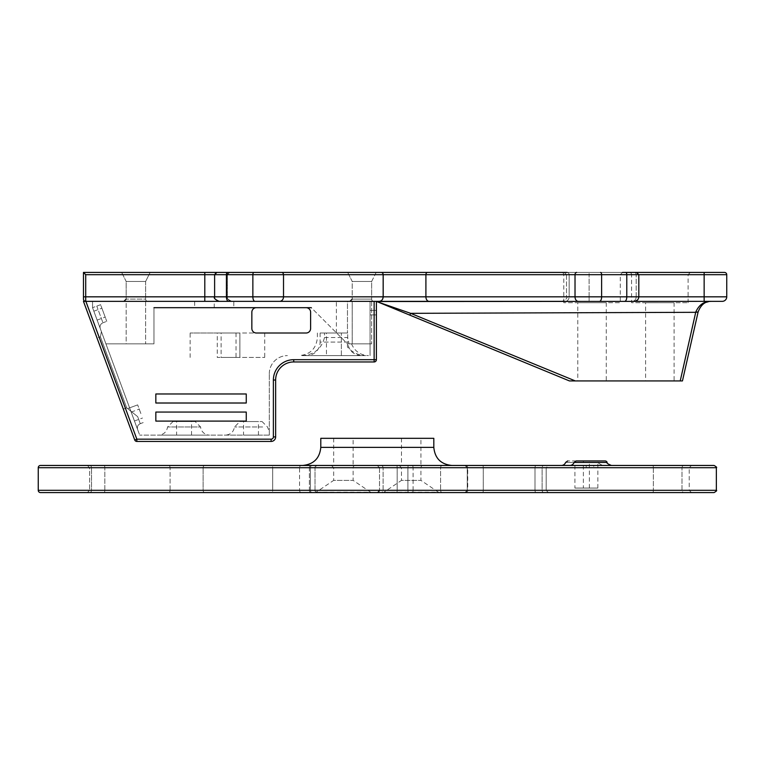 <?xml version="1.0" encoding="UTF-8"?>
<svg xmlns="http://www.w3.org/2000/svg" width="765" height="765" viewBox="0 0 765 765"><rect width="100%" height="100%" fill="white"/><g stroke="black" fill="none" stroke-linecap="round" stroke-linejoin="round"><path stroke-width="0.57" stroke-dasharray="3.83 2.87" d="M575.299 380.922L680.228 380.922L695.71 312.311L410.642 313.334L575.299 380.922M569.428 380.922L409.887 315.161L410.642 313.334L376.81 301.525A2.257 2.257 0 0 0 375.95 301.353A2.257 2.257 0 0 1 376.399 301.4M710.236 301.4L704.67 303.112L701.639 305.455L699.774 307.846L698.129 311.91L685.124 369.132M698.024 312.378L695.71 312.311M577.795 380.922L606.272 380.922L577.795 380.922L577.795 302.711L606.272 302.711L577.795 302.711M645.603 380.922L674.08 380.922L645.603 380.922L645.603 302.711L674.08 302.711L645.603 302.711M561.52 272.426A2.257 2.257 0 0 1 563.776 274.683L620.291 274.683L622.547 272.426L561.52 272.426L724.493 272.426A2.257 2.257 0 0 1 726.75 274.683A2.257 2.257 0 0 0 724.493 272.426M121.654 272.426L126.177 281.463L145.618 281.463L126.177 281.463L121.654 272.426L229.663 272.426L227.282 274.683A2.257 2.247 90 0 1 229.529 272.426L216.992 272.426L229.529 272.426A2.257 2.247 -90 0 0 227.282 274.683L214.745 274.683A2.257 2.247 90 0 1 216.992 272.426L253.942 272.426A2.257 1.081 90 0 0 252.861 274.683L226.421 274.683A2.257 1.081 90 0 1 227.501 272.426M634.185 272.426L567.142 272.426A2.257 1.999 90 0 1 569.141 274.683L589.117 274.683L589.117 272.426L589.117 274.683L636.184 274.683A2.257 1.999 90 0 0 634.185 272.426A2.257 1.999 -90 0 1 636.184 274.683L569.141 274.683A2.257 1.999 -90 0 0 567.142 272.426M625.722 272.426L636.547 272.426L638.813 274.683L626.784 274.683A2.257 1.061 90 0 0 625.722 272.426L381.238 272.426A2.257 1.96 90 0 1 383.189 274.683L383.189 296.83C382.949 299.574 381.63 301.075 379.23 301.353L142.577 301.353L204.8 301.353L204.8 296.83L227.406 296.83L214.621 296.83L214.621 274.683L227.406 274.683L204.8 274.683L204.8 272.426M281.539 272.426L281.539 272.426A2.257 1.989 90 0 1 283.519 274.683L252.861 274.683L252.861 296.83A4.523 2.161 -90 0 0 255.022 301.353M347.693 272.426L352.216 281.463L371.647 281.463L352.216 281.463L347.693 272.426L376.17 272.426L347.693 272.426L376.17 272.426L347.693 272.426L376.17 272.426L371.647 281.463L352.216 281.463L352.216 299.096L371.647 299.096L352.216 299.096L371.647 299.096L352.216 299.096L349.949 301.353L373.913 301.353A2.257 2.257 0 0 1 371.647 299.096A2.257 2.257 0 0 0 373.913 301.353L349.949 301.353M688.098 302.711L688.098 274.683L690.355 272.426L629.327 272.426A2.257 2.257 0 0 1 631.594 274.683L688.098 274.683L631.594 274.683L631.594 302.711L688.098 302.711L631.594 302.711M563.776 302.711L563.776 274.683L620.291 274.683L620.291 302.711L563.776 302.711L620.291 302.711M129.218 301.353L85.718 301.353A2.257 2.257 0 0 1 83.462 299.096L83.462 272.426L85.718 274.683L85.718 301.353L147.874 301.353A2.257 2.257 0 0 1 145.618 299.096L126.177 299.096L145.618 299.096A2.257 2.257 0 0 0 147.874 301.353L142.577 301.353M85.871 301.353L136.849 439.177L134.726 439.961L83.462 301.353L376.399 301.353L347.463 301.353L347.463 333.014L347.463 301.353L233.813 301.353L233.813 307.683L194.664 307.683L194.664 301.353L233.813 301.353M126.177 281.463L145.618 281.463L126.177 281.463L126.177 299.096L126.177 281.463M565.144 301.353A4.523 3.997 -90 0 0 569.141 296.83L638.813 296.83L569.141 296.83A4.523 3.997 90 0 1 565.144 301.353L379.23 301.353M563.776 301.353L711.354 301.353C704.316 301.094 699.134 304.613 695.825 311.91A2.257 0.516 12.8 0 0 698.129 311.91M376.17 272.426L371.647 281.463L371.647 299.096L371.647 281.463L352.216 281.463L352.216 299.096M409.887 315.161L376.81 301.525M320.793 447.372C319.703 458.331 313.669 464.365 302.711 465.455L451.895 465.455C440.927 464.365 434.903 458.331 433.812 447.372L433.812 438.326L320.793 438.326L320.793 447.372L433.812 447.372M451.895 465.455L302.711 465.455M40.507 465.455L714.089 465.455M311.087 492.574A2.257 1.702 -90 0 1 309.385 490.317A2.257 1.702 90 0 0 311.087 492.574L271.957 492.574A2.257 0.746 -90 0 0 272.694 490.317L272.694 467.711L272.694 490.317L89.639 490.317L310.427 490.317L203.108 490.317L203.108 467.711A2.257 1.798 90 0 1 204.915 465.455A2.257 1.798 90 0 0 203.108 467.711L310.427 467.711L310.427 490.317L310.427 467.711L315.017 467.711L315.017 490.317L310.427 490.317L315.017 490.317L315.017 467.711L309.385 467.711L309.385 490.317L315.017 490.317L299.545 490.317L309.385 490.317L309.385 467.711L299.545 467.711L299.545 490.317L272.694 490.317L299.545 490.317L299.545 467.711L272.694 467.711L299.545 467.711A2.257 1.941 -90 0 1 301.496 465.455L89.457 465.455A2.257 2.075 -90 0 1 91.532 467.711L170.079 467.711A2.257 1.501 -90 0 0 168.577 465.455A2.257 1.501 90 0 1 170.079 467.711L310.427 467.711A2.257 1.798 -90 0 1 312.225 465.455L317.274 465.455L312.225 465.455A2.257 1.798 90 0 0 310.427 467.711L309.385 467.711A2.257 1.702 90 0 1 311.087 465.455L301.496 465.455L311.087 465.455A2.257 1.702 -90 0 0 309.385 467.711L299.545 467.711A2.257 1.941 90 0 1 301.496 465.455L271.957 465.455A2.257 0.746 90 0 1 272.694 467.711L104.824 467.711A2.257 0.746 90 0 0 104.078 465.455L87.373 465.455L89.639 467.711L91.532 467.711A2.257 2.075 90 0 0 89.457 465.455M597.848 465.455L652.708 465.455A2.257 0.66 -90 0 1 653.358 467.711L681.988 467.711A2.257 2.209 -90 0 1 684.197 465.455L691.493 465.455L684.197 465.455A2.257 2.209 90 0 0 681.988 467.711L653.358 467.711A2.257 0.66 90 0 0 652.708 465.455M465.072 465.455L482.629 465.455L465.072 465.455A2.257 2.247 -90 0 1 467.329 467.711A2.257 2.247 90 0 0 465.072 465.455M377.269 465.455L536.141 465.455L377.269 465.455A2.257 2.257 -90 0 1 379.526 467.711L383.093 467.711A2.257 2.257 -90 0 0 380.836 465.455A2.257 2.257 -90 0 1 383.093 467.711L407.908 467.711L408.137 465.455L407.908 467.711L535.003 467.711A2.257 1.147 -90 0 1 536.141 465.455L377.26 465.455L548.438 465.455L546.172 467.711L440.573 467.711A2.257 1.855 90 0 1 442.428 465.455A2.257 1.855 -90 0 0 440.573 467.711L413.081 467.711A2.257 0.899 90 0 0 412.192 465.455A2.257 0.899 -90 0 1 413.081 467.711L397.159 467.711A2.257 0.497 90 0 0 396.662 465.455A2.257 0.497 -90 0 1 397.159 467.711L379.517 467.711A2.257 2.257 90 0 0 377.269 465.455M355.371 465.455L331.417 465.455L355.371 465.455A2.257 2.257 0 0 0 353.114 467.711L333.674 467.711L353.114 467.711L353.114 480.372L333.674 480.372L333.674 467.711L331.417 465.455M353.114 465.455L333.674 465.455L353.114 465.455L353.114 438.326L333.674 438.326L353.114 438.326M420.922 465.455L401.491 465.455L420.922 465.455L420.922 438.326L401.491 438.326L420.922 438.326M423.188 465.455L399.225 465.455L423.188 465.455A2.257 2.257 0 0 0 420.922 467.711L401.491 467.711L420.922 467.711L420.922 480.372L401.491 480.372L401.491 467.711L399.225 465.455M596.547 460.932L567.745 460.932L596.547 460.932A2.257 2.257 0 0 1 598.679 462.443L565.612 462.443L598.679 462.443C597.886 462.93 599.311 463.934 602.935 465.455M574.907 460.932L589.375 460.932L574.907 460.932L574.907 488.06L589.375 488.06L574.907 488.06M576.217 460.932L605.019 460.932M583.379 460.932L597.848 460.932L583.379 460.932L583.379 488.06L597.848 488.06L583.379 488.06M439.703 492.574L383.973 492.191L401.491 480.372L420.922 480.372L438.431 492.191L383.973 492.191A2.257 2.257 0 0 1 382.71 492.574L439.703 492.574L382.71 492.574M371.886 492.574L316.165 492.191L333.674 480.372L353.114 480.372L370.623 492.191L316.165 492.191A2.257 2.257 0 0 1 314.903 492.574L371.886 492.574L314.903 492.574M585.655 465.455A2.257 0.66 -90 0 1 586.315 467.711L483.279 467.711A2.257 0.66 90 0 0 482.629 465.455A2.257 0.66 -90 0 1 483.279 467.711L583.332 467.711A2.257 0.66 -90 0 0 582.681 465.455L593.229 465.455A2.257 0.66 -90 0 1 593.889 467.711L606.607 467.711A2.257 0.66 90 0 0 605.947 465.455L585.655 465.455M714.089 492.574L40.507 492.574M652.708 492.574L482.629 492.574L652.708 492.574A2.257 0.66 -90 0 0 653.358 490.317L483.279 490.317L483.279 467.711L483.279 490.317L467.233 490.317L467.329 467.711L467.233 490.317L681.988 490.317A2.257 2.209 -90 0 0 684.197 492.574L691.493 492.574L684.197 492.574A2.257 2.209 90 0 1 681.988 490.317L653.358 490.317A2.257 0.66 90 0 1 652.708 492.574M465.072 492.574L482.629 492.574L465.072 492.574A2.257 2.247 -90 0 0 467.329 490.317A2.257 2.247 90 0 1 465.072 492.574M536.141 465.455A2.257 1.147 90 0 0 535.003 467.711L535.003 490.317L546.172 490.317L407.908 490.317L407.908 467.711L407.908 490.317L379.526 490.317A2.257 2.257 90 0 1 377.269 492.574A2.257 2.257 90 0 0 379.526 490.317L535.003 490.317L535.003 467.711L379.526 467.711L379.526 490.317L379.526 467.711L397.159 467.711L397.159 490.317L379.517 490.317L542.117 490.317A2.257 1.855 -90 0 0 543.972 492.574L377.26 492.574L543.972 492.574A2.257 1.855 90 0 1 542.117 490.317L542.117 467.711A2.257 1.855 -90 0 1 543.972 465.455A2.257 1.855 -90 0 0 542.117 467.711L535.003 467.711L546.172 467.711L548.438 465.455M104.078 465.455A2.257 0.746 90 0 1 104.824 467.711L89.639 467.711L91.532 467.711L91.532 490.317A2.257 2.075 90 0 1 89.457 492.574A2.257 2.075 -90 0 0 91.532 490.317L170.079 490.317A2.257 1.501 90 0 1 168.577 492.574A2.257 1.501 -90 0 0 170.079 490.317L170.079 467.711L170.079 490.317L203.108 490.317A2.257 1.798 90 0 0 204.915 492.574A2.257 1.798 -90 0 1 203.108 490.317L203.108 467.711L91.532 467.711L91.532 490.317L89.639 490.317L272.694 490.317A2.257 0.746 -90 0 1 271.957 492.574L301.496 492.574A2.257 1.941 90 0 1 299.545 490.317A2.257 1.941 -90 0 0 301.496 492.574M246.254 412.058L155.84 412.058L155.84 421.094L246.254 421.094L246.254 412.058L155.84 412.058L155.84 421.094L246.254 421.094L246.254 412.058M246.254 393.975L155.84 393.975L155.84 403.012L246.254 403.012L246.254 393.975L155.84 393.975L155.84 403.012L246.254 403.012L246.254 393.975M194.664 301.353L376.399 301.353L376.399 359.693A2.257 2.257 0 0 1 374.133 361.95L293.722 361.95A18.083 18.083 0 0 0 275.639 380.033L275.639 436.92A4.523 4.523 0 0 1 271.116 441.434L136.849 441.434L136.849 439.177L271.116 439.177A2.257 2.257 0 0 0 273.382 436.92L273.382 380.033A20.339 20.339 0 0 1 293.722 359.693L374.133 359.693L374.133 361.95M376.399 359.693L374.133 359.693L374.133 301.353L376.399 301.353L376.399 314.912L376.399 301.353M374.133 301.353L279.55 301.353A4.523 3.968 -90 0 0 283.519 296.83L383.189 296.83L383.16 274.683L283.519 274.683L283.519 296.83L226.421 296.83A4.523 2.161 -90 0 0 228.582 301.353M126.177 301.353L145.618 301.353L126.177 301.353L145.618 301.353L126.177 301.353L126.177 343.848L130.585 343.848L105.924 343.848L139.679 435.113L105.924 343.848L153.975 343.848L126.177 343.848L145.618 343.848L126.177 343.848L126.177 301.353M349.05 343.848L370.069 343.848L352.216 343.848L352.216 301.353L371.647 301.353L352.216 301.353L371.647 301.353L352.216 301.353L352.216 343.848L370.069 343.848L352.216 343.848L370.069 343.848L370.069 301.353L370.069 343.848L371.647 343.848L370.069 343.848L370.069 355.62L370.069 343.848L347.463 343.848L351.537 343.848L349.05 343.848L347.702 337.537L347.702 333.014L324.503 333.014L324.503 337.537C321.577 348.792 314.109 354.826 302.089 355.62L365.718 355.62C358.422 355.352 352.34 352.483 347.463 347.014L347.463 343.848L370.069 343.848L347.463 343.848L311.298 307.683L153.975 307.683L153.975 343.848L105.924 343.848L92.546 307.683L105.924 343.848L153.975 343.848L153.975 307.683L194.664 307.683M256.371 307.683A4.523 4.523 0 0 0 251.848 312.206L251.848 328.501A4.523 4.523 0 0 0 256.371 333.014L190.141 333.014L217.27 333.014L217.27 357.427L264.738 357.427L239.875 357.427L239.875 333.014L306.105 333.014A4.523 4.523 0 0 0 310.619 328.501L310.619 312.206A4.523 4.523 0 0 0 306.105 307.683L256.371 307.683L306.105 307.683M217.27 333.014L239.875 333.014L239.875 357.427L217.27 357.427M347.463 347.014L347.463 343.848L311.298 307.683M324.503 333.014L347.702 333.014L320.114 333.014L347.693 333.014L347.693 342.06L320.114 342.06A13.56 13.56 0 0 1 306.555 355.62L361.252 355.62L306.555 355.62M365.718 355.62L302.089 355.62M269.309 435.113L139.679 435.113L269.309 435.113L269.309 373.703L269.309 435.113C269.309 431.412 269.309 431.412 269.309 435.113C269.309 431.412 269.309 431.412 269.309 435.113L225.484 435.113L269.309 435.113M269.309 373.703A18.083 18.083 0 0 1 287.391 355.62A18.083 18.083 0 0 0 269.309 373.703M326.445 333.014L341.362 333.014L326.445 333.014L326.445 355.62L341.362 355.62L326.445 355.62L341.362 355.62L326.445 355.62L326.445 333.014L341.362 333.014L326.445 333.014M153.975 307.683L153.975 343.848L153.975 307.683L233.813 307.683M92.546 307.683L92.546 301.353L92.546 307.683L100.272 328.577L92.546 307.683L100.272 328.577L92.546 307.683L100.598 304.7L106.765 321.357L100.598 304.7L106.765 321.357L100.598 304.7L92.546 307.683M97.04 338.063L123.318 409.122L97.04 338.063L100.425 336.81L101.401 331.628L137.604 429.481L101.401 331.628L100.425 336.81L126.713 407.869L130.901 411.226L130.318 409.791L130.901 411.226L137.681 416.667L126.713 407.869L100.425 336.81L97.04 338.063M376.399 314.912L370.069 314.912L376.399 314.912M190.141 357.427L190.141 333.014M320.114 333.014L320.114 342.06L347.693 342.06C348.496 350.293 353.019 354.817 361.252 355.62M221.114 333.014L236.031 333.014L221.114 333.014L221.114 357.427L236.031 357.427L221.114 357.427M96.782 306.115L100.598 304.7L96.782 306.115L102.95 322.763L96.782 306.115M130.825 411.168L137.681 416.667L130.825 411.168M140.875 413.569L137.662 404.876L140.875 413.569M137.681 416.667L127.621 408.596L137.681 416.667L140.272 423.676L137.681 416.667M95.491 315.639L97.136 320.095L95.491 315.639M103.543 312.665L101.898 308.209L103.543 312.665M132.814 416.552L131.169 412.096L132.814 416.552M123.318 409.122L126.713 407.869L123.318 409.122M209.572 435.113L158.585 435.113L209.572 435.113A9.046 9.046 0 0 1 200.583 426.975L167.583 426.975L200.583 426.975L195.152 421.544L173.005 421.544L195.152 421.544M262.672 426.975L234.482 426.975L262.672 426.975M173.005 421.544L167.583 426.975C166.655 431.976 163.653 434.692 158.585 435.113M176.619 421.544L191.537 421.544L176.619 421.544L176.619 435.113L191.537 435.113L176.619 435.113M239.914 421.544L262.06 421.544L239.914 421.544L234.482 426.975C233.564 431.976 230.561 434.692 225.484 435.113M243.528 421.544L258.446 421.544L243.528 421.544L243.528 435.113L258.446 435.113L243.528 435.113M370.069 343.848L371.647 343.848L370.069 343.848M141.209 343.848L145.618 343.848L141.209 343.848M381.18 272.426A2.257 1.989 -90 0 1 383.16 274.683L425.904 274.683A2.257 1.607 90 0 1 427.511 272.426M726.75 274.683L704.144 274.683L704.144 272.426M704.144 301.353L704.144 274.683L566.511 274.683L638.813 274.683L638.813 296.83L636.184 296.83L636.184 274.683L636.184 296.83L569.141 296.83L569.141 274.683L569.141 296.83L566.511 296.83L589.117 296.83L589.117 274.683L589.117 296.83L726.75 296.83M624.67 301.353A4.523 2.113 90 0 0 626.784 296.83L626.784 274.683L601.625 274.683A2.257 1.061 90 0 0 600.563 272.426M599.511 301.353A4.523 2.113 90 0 0 601.625 296.83L601.625 274.683L575.022 274.683A2.257 1.607 90 0 1 576.628 272.426M578.225 301.353A4.523 3.203 90 0 1 575.022 296.83L575.022 274.683L425.904 274.683L425.904 296.83L638.813 296.83C639.961 297.929 638.45 299.44 634.29 301.353M83.462 299.096A2.257 2.257 0 0 0 85.718 301.353M83.462 296.83L204.8 296.83L204.8 274.683L85.718 274.683M229.663 272.426L227.406 274.683L227.406 296.83L227.406 274.683L227.282 296.83L227.282 274.683L214.745 274.683L214.745 296.83A4.523 4.494 90 0 0 219.239 301.353A4.523 4.494 -90 0 1 214.745 296.83L227.282 296.83L214.621 296.83L226.421 296.83L226.421 274.683L214.745 274.683A2.257 2.247 -90 0 1 216.992 272.426M632.186 301.353A4.523 3.997 90 0 0 636.184 296.83A4.523 3.997 -90 0 1 632.186 301.353M589.117 301.353L589.117 296.83L589.117 301.353M429.108 301.353A4.523 3.203 90 0 1 425.904 296.83L383.189 296.83M227.282 296.83A4.523 4.494 -90 0 0 231.776 301.353A4.523 4.494 90 0 1 227.282 296.83M607.152 462.443L574.085 462.443M413.081 490.317L413.081 467.711L440.573 467.711L440.573 490.317L440.573 467.711L542.117 467.711L542.117 490.317L397.159 490.317L397.159 467.711L413.081 467.711L413.081 490.317A2.257 0.899 90 0 1 412.192 492.574A2.257 0.899 -90 0 0 413.081 490.317M87.373 465.455L89.639 467.711L89.639 490.317L87.373 492.574L89.639 490.317L89.639 467.711L272.694 467.711A2.257 0.746 -90 0 0 271.957 465.455M104.824 490.317L104.824 467.711L104.824 490.317A2.257 0.746 90 0 1 104.078 492.574A2.257 0.746 -90 0 0 104.824 490.317M379.526 467.711L377.26 465.455L379.517 467.711L379.517 490.317L379.517 467.711M383.093 490.317L383.093 467.711L383.093 490.317A2.257 2.257 -90 0 1 380.836 492.574A2.257 2.257 90 0 0 383.093 490.317M716.356 467.711L38.25 467.711M38.25 490.317L716.356 490.317M583.332 467.711L593.889 467.711M606.607 467.711L586.315 467.711M653.358 467.711L653.358 490.317L653.358 467.711M407.908 490.317L408.137 492.574L407.908 490.317M535.003 490.317A2.257 1.147 -90 0 0 536.141 492.574A2.257 1.147 90 0 1 535.003 490.317M546.172 490.317L542.117 490.317L546.172 490.317L548.438 492.574L546.172 490.317L546.172 467.711L546.172 490.317M440.573 490.317A2.257 1.855 90 0 0 442.428 492.574A2.257 1.855 90 0 1 440.573 490.317M397.159 490.317A2.257 0.497 90 0 1 396.662 492.574A2.257 0.497 -90 0 0 397.159 490.317M482.629 492.574A2.257 0.66 90 0 0 483.279 490.317A2.257 0.66 90 0 1 482.629 492.574M681.988 490.317L681.988 467.711L681.988 490.317M310.427 490.317A2.257 1.798 -90 0 0 312.225 492.574A2.257 1.798 -90 0 1 310.427 490.317M214.238 307.683L214.238 301.353M264.738 333.014L264.738 357.427M324.503 337.537L347.702 337.537M293.722 361.95L293.722 359.693M336.39 333.014L336.39 301.353M275.639 380.033L273.382 380.033M275.639 436.92L273.382 436.92M271.116 441.434L271.116 439.177M370.069 310.399L376.399 310.399L370.069 310.399M682.447 380.922L695.834 321.998M674.08 302.711L674.08 380.922M606.272 302.711L606.272 380.922M566.511 274.683L564.254 272.426L566.511 274.683L566.511 296.83C567.659 297.929 566.157 299.44 561.988 301.353C566.157 299.44 567.659 297.929 566.511 296.83L566.511 274.683M219.134 301.353C214.975 299.44 213.464 297.929 214.621 296.83L214.621 274.683L216.878 272.426M145.618 281.463L150.141 272.426L145.618 281.463L145.618 299.096L145.618 281.463M124.513 301.276L123.92 301.353M707.376 301.945L704.67 303.112M701.639 305.455L699.774 307.846M227.406 296.83C226.268 297.948 227.769 299.459 231.929 301.353C227.76 299.44 226.258 297.929 227.406 296.83M333.674 438.326L333.674 465.455M401.491 438.326L401.491 465.455M315.017 467.711C314.549 467.195 315.295 466.44 317.274 465.455L315.017 467.711M467.233 467.711L464.967 465.455L467.233 467.711L467.233 490.317L467.233 467.711M465.455 492.574C467.434 491.589 468.18 490.843 467.711 490.317L467.711 467.711C468.18 467.195 467.434 466.44 465.455 465.455M691.493 492.574L689.227 490.317L689.227 467.711L691.493 465.455M379.517 490.317L377.26 492.574L379.517 490.317M467.233 490.317L464.967 492.574L467.233 490.317M315.017 490.317C314.549 490.843 315.295 491.589 317.274 492.574L315.017 490.317M597.848 488.06L597.848 460.932M589.375 488.06L589.375 460.932M351.537 343.848C354.74 351.298 360.392 355.218 368.481 355.62M317.399 333.014L317.399 337.537C316.328 348.524 310.303 354.549 299.316 355.62M371.647 301.353L371.647 343.848L371.647 301.353M236.031 333.014L236.031 357.427M341.362 355.62L341.362 333.014L341.362 355.62M102.95 322.763C100.464 323.968 99.574 325.909 100.272 328.577C99.574 325.909 100.464 323.968 102.95 322.763L106.765 321.357L102.95 322.763M140.272 423.676C137.796 424.881 136.897 426.813 137.604 429.481C136.897 426.813 137.796 424.881 140.272 423.676L144.088 422.261L140.272 423.676M137.662 404.876L127.621 408.596L137.662 404.876M97.136 320.095L105.197 317.112L97.136 320.095M93.846 311.192L101.898 308.209L93.846 311.192M134.468 420.999L142.519 418.025L134.468 420.999M131.169 412.096L139.23 409.122L131.169 412.096M262.06 421.544L267.482 426.975L269.309 431.575M191.537 435.113L191.537 421.544M258.446 435.113L258.446 421.544M145.618 301.353L145.618 343.848L145.618 301.353"/><path stroke-width="1.15" d="M569.428 380.922L575.299 380.922L410.642 313.334L695.71 312.311L680.228 380.922L682.447 380.922L569.428 380.922L409.887 315.161L410.642 313.334L375.95 301.353M685.124 369.132L698.129 311.91L695.71 312.311M722.227 301.353A4.523 4.523 0 0 0 726.75 296.83A4.523 4.523 0 0 1 722.227 301.353L704.144 301.353L722.227 301.353A4.523 4.523 0 0 0 726.75 296.83L726.75 274.683A2.257 2.257 0 0 0 724.493 272.426L622.547 272.426M121.654 272.426L83.462 272.426L83.462 299.096A2.257 2.257 0 0 0 85.718 301.353L85.718 274.683L83.462 272.426L229.663 272.426M567.142 272.426L216.992 272.426M376.17 272.426L381.238 272.426A2.257 1.96 90 0 1 383.189 274.683L638.813 274.683L636.547 272.426L634.185 272.426M85.718 274.683L252.861 274.683A2.257 1.081 -90 0 1 253.942 272.426L347.693 272.426M629.327 272.426L690.355 272.426M255.022 301.353A4.523 2.161 90 0 1 252.861 296.83L252.861 274.683L383.16 274.683L383.16 296.83L204.8 296.83L204.8 301.353L279.55 301.353L83.462 301.353L134.726 439.961L136.849 439.177L136.849 441.434A2.257 2.257 0 0 1 134.726 439.961A2.257 2.257 0 0 0 136.849 441.434L271.116 441.434A4.523 4.523 0 0 0 275.639 436.92L275.639 380.033A18.083 18.083 0 0 1 293.722 361.95L374.133 361.95A2.257 2.257 0 0 0 376.399 359.693L376.399 301.353L379.23 301.353C381.62 301.075 382.93 299.574 383.16 296.83C382.93 299.574 381.62 301.075 379.23 301.353C381.63 301.075 382.949 299.574 383.189 296.83L383.189 274.683A2.257 1.989 -90 0 0 381.18 272.426M376.399 301.4A2.257 2.257 0 0 1 376.81 301.525L704.144 301.353L704.144 296.83L726.75 296.83L726.75 274.683L704.144 274.683L704.144 272.426M379.23 301.353L565.144 301.353M281.539 272.426A2.257 1.989 -90 0 1 283.519 274.683L283.519 296.83A4.523 3.968 90 0 1 279.55 301.353L374.133 301.353L374.133 359.693L293.722 359.693A20.339 20.339 0 0 0 273.382 380.033L273.382 436.92A2.257 2.257 0 0 1 271.116 439.177L136.849 439.177L85.871 301.353M142.577 301.353L129.218 301.353M710.236 301.4L711.354 301.353C704.316 301.104 699.143 304.623 695.825 311.91A2.257 0.516 -167.2 0 0 698.129 311.91C700.96 304.623 705.368 301.104 711.354 301.353L704.144 301.353M376.839 301.353L563.776 301.353M376.81 301.525L409.887 315.161M302.711 465.455C313.669 464.365 319.703 458.331 320.793 447.372L320.793 438.326L433.812 438.326L433.812 447.372L320.793 447.372M451.895 465.455C440.927 464.365 434.903 458.331 433.812 447.372M714.089 465.455L40.507 465.455A2.257 2.257 0 0 0 38.25 467.711L716.356 467.711C717.168 467.568 716.413 466.822 714.089 465.455M89.457 465.455L271.957 465.455M87.373 465.455L104.078 465.455M652.708 465.455L597.848 465.455M536.141 465.455L548.438 465.455M574.085 462.443L607.152 462.443A2.257 2.257 0 0 0 605.019 460.932L576.217 460.932L574.085 462.443A4.523 4.523 0 0 1 569.82 465.455M716.356 467.711L716.356 490.317C717.168 490.461 716.413 491.216 714.089 492.574L40.507 492.574A2.257 2.257 0 0 1 38.25 490.317L38.25 467.711M567.745 460.932L565.612 462.443A4.523 4.523 0 0 1 561.347 465.455M301.496 492.574L311.087 492.574M155.84 412.058L246.254 412.058L246.254 421.094L155.84 421.094L155.84 412.058L246.254 412.058L246.254 421.094L155.84 421.094L155.84 412.058M155.84 393.975L246.254 393.975L246.254 403.012L155.84 403.012L155.84 393.975L246.254 393.975L246.254 403.012L155.84 403.012L155.84 393.975M376.399 301.353L374.133 301.353M374.133 361.95L374.133 359.693L376.399 359.693M306.105 333.014L256.371 333.014A4.523 4.523 0 0 1 251.848 328.501L251.848 312.206A4.523 4.523 0 0 1 256.371 307.683L306.105 307.683A4.523 4.523 0 0 1 310.619 312.206L310.619 328.501A4.523 4.523 0 0 1 306.105 333.014M311.298 307.683L306.105 307.683M256.371 307.683L153.975 307.683M634.29 301.353C637.035 301.085 638.546 299.584 638.813 296.83L638.813 274.683L704.144 274.683L704.144 296.83L425.904 296.83L425.904 274.683A2.257 1.607 -90 0 1 427.511 272.426M578.225 301.353A4.523 3.203 -90 0 1 575.022 296.83L575.022 274.683A2.257 1.607 -90 0 1 576.628 272.426M599.511 301.353A4.523 2.113 -90 0 0 601.625 296.83L601.625 274.683A2.257 1.061 -90 0 0 600.563 272.426M624.67 301.353A4.523 2.113 -90 0 0 626.784 296.83L626.784 274.683A2.257 1.061 -90 0 0 625.722 272.426M83.462 296.83L204.8 296.83L204.8 272.426M228.582 301.353A4.523 2.161 90 0 1 226.421 296.83L226.421 274.683A2.257 1.081 -90 0 1 227.501 272.426M429.108 301.353A4.523 3.203 -90 0 1 425.904 296.83L383.189 296.83M716.356 490.317L38.25 490.317M293.722 361.95L293.722 359.693M271.116 441.434L271.116 439.177M275.639 436.92L273.382 436.92M275.639 380.033L273.382 380.033M682.447 380.922L695.834 321.998M219.134 301.353C214.975 299.44 213.464 297.929 214.621 296.83L214.621 274.683L216.878 272.426M126.177 299.096L123.92 301.353L126.177 299.096M352.216 299.096L349.949 301.353M607.152 462.443C606.358 462.93 607.783 463.934 611.407 465.455"/></g></svg>
